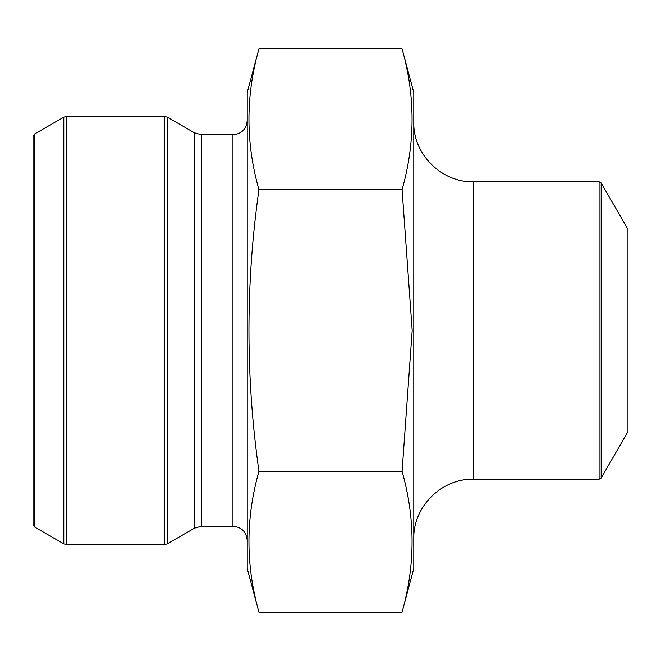 <?xml version="1.0" encoding="UTF-8"?>
<svg xmlns="http://www.w3.org/2000/svg" width="661" height="661" viewBox="0 0 661 661"><rect width="100%" height="100%" fill="white"/><g stroke="black" fill="none" stroke-linecap="round" stroke-linejoin="round"><path stroke-width="0.99" d="M402.078 612.144L258.922 612.144C245.611 565.205 245.611 518.265 258.922 471.318C245.611 377.175 245.611 283.296 258.922 189.682C245.611 142.735 245.611 95.795 258.922 48.856L402.078 48.856C415.389 95.795 415.389 142.735 402.078 189.682L412.191 330.5L402.078 471.318C415.389 518.265 415.389 565.205 402.078 612.144L413.786 568.46L413.786 92.54L402.078 48.856M402.078 471.318L258.922 471.318M402.078 189.682L258.922 189.682M258.922 48.856L247.214 92.54L247.214 568.46L258.922 612.144M34.835 527.148L33.05 524.057L33.05 136.943L34.835 133.853L34.835 527.148L63.795 543.871L63.795 117.129L66.769 116.336L66.769 544.664L63.795 543.871M627.95 330.5L627.95 229.367L601.163 182.965L601.163 478.035L627.95 431.633L627.95 330.5M232.936 526.222L232.936 134.778L201.663 134.778L201.663 526.222L232.936 526.222C241.604 527.065 246.363 531.824 247.214 540.5M201.663 134.778L194.524 132.861L194.524 528.139L201.663 526.222M194.524 132.861L167.274 117.129L167.274 543.871L194.524 528.139M66.769 544.664L164.3 544.664L164.3 116.336L66.769 116.336M473.276 479.225L599.097 479.225L599.097 181.775L473.276 181.775L473.276 479.225C441.49 478.407 412.968 506.921 413.786 538.715M232.936 134.778C241.604 133.935 246.363 129.176 247.214 120.5M34.835 133.853L63.795 117.129M164.3 116.336L167.274 117.129M164.3 544.664L167.274 543.871M473.276 181.775C441.49 182.593 412.968 154.079 413.786 122.285M599.097 181.775L601.163 182.965M599.097 479.225L601.163 478.035"/></g></svg>
